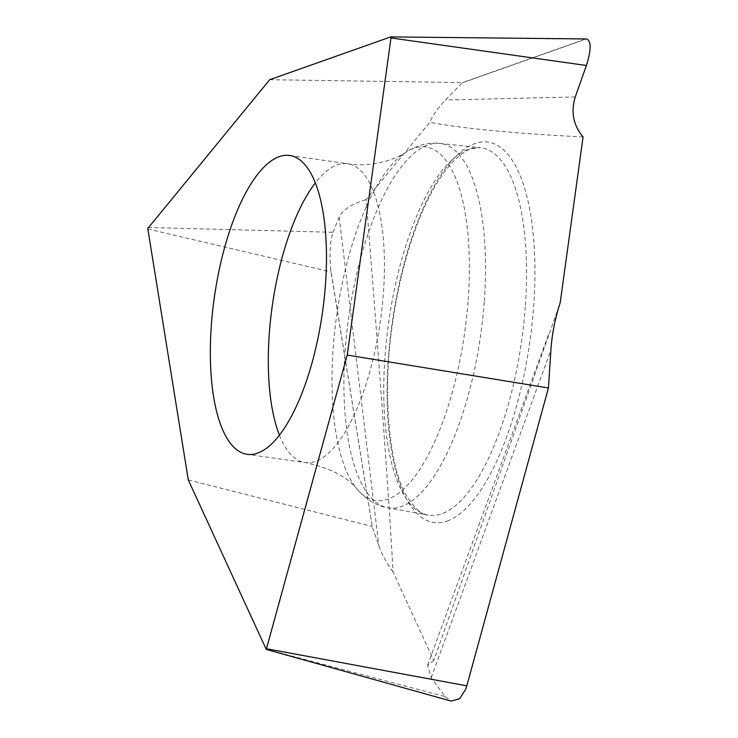 <?xml version="1.0" encoding="UTF-8"?>
<svg xmlns="http://www.w3.org/2000/svg" width="738" height="738" viewBox="0 0 738 738"><rect width="100%" height="100%" fill="white"/><g stroke="black" fill="none" stroke-linecap="round" stroke-linejoin="round"><path stroke-width="0.55" stroke-dasharray="3.69 2.77" d="M148.089 227.479L333.05 232.286C330.901 238.383 329.895 247.378 330.043 259.269L330.716 269.121L372.312 526.803L331.076 271.981A26.642 9.631 98.1 0 1 330.716 269.121M583.066 136.964C512.633 133.329 461.545 128.421 429.793 122.25L366.177 199.555C379.323 363.852 388.898 496.637 393.04 571.904L433.769 660.492L560.179 302.857M333.05 232.286L339.176 217.027C342.644 209.869 351.639 204.039 366.177 199.555M269.693 79.704L462.431 82.582L445.484 99.999C438.418 107.296 433.188 114.704 429.793 122.25M393.04 571.904C386.444 562.642 381.721 553.943 378.88 545.825L372.312 526.803M266.132 649.255L445.217 696.626L431.176 677.724L427.579 665.473L433.769 660.492M188.282 479.912L372.146 526.452M390.688 36.909L585.142 39.188A26.642 9.631 98.1 0 1 586.442 38.948L462.182 82.896M585.142 39.188L462.431 82.582M445.217 696.626L451.158 701.1M465.863 688.951L548.528 387.312M447.145 521.065A192.138 69.483 -81.9 0 0 533.629 306.648A192.138 69.483 -81.9 0 0 474.866 143.606A192.138 69.483 -81.9 0 0 388.382 358.022A192.138 69.483 -81.9 0 0 447.145 521.065M525.308 306.694A185.579 67.112 98.1 0 1 441.776 513.786A185.579 67.112 98.1 0 1 428.086 515.087A185.579 67.112 98.1 0 1 385.015 356.316A185.579 67.112 98.1 0 1 468.547 149.214A185.579 67.112 98.1 0 1 480.438 147.674A185.579 67.112 98.1 0 1 525.308 306.694M468.187 299.877A178.541 64.566 -81.9 0 0 405.448 152.462A178.541 64.566 -81.9 0 0 333.216 347.616A178.541 64.566 -81.9 0 0 357.423 489.534A178.541 64.566 -81.9 0 0 468.187 299.877M484.294 301.141A184.048 66.558 -81.9 0 0 439.793 143.421A184.048 66.558 -81.9 0 0 345.163 350.347A184.048 66.558 -81.9 0 0 387.874 507.809A184.048 66.558 -81.9 0 0 484.294 301.141M279.416 435.125A150.93 54.575 -81.9 0 0 305.08 462.569A150.93 54.575 -81.9 0 0 383.419 292.977A150.93 54.575 -81.9 0 0 347.663 163.735A150.93 54.575 -81.9 0 0 315.347 182.923M147.775 228.992L331.076 271.981M431.176 677.724L550.908 350.08M575.28 96.936L445.484 99.999M339.176 217.027L378.88 545.825M289.693 155.478L347.663 163.735C368.908 167.517 394.046 160.515 405.448 152.462C417.136 145.128 428.575 142.111 439.793 143.421L480.438 147.674L471.001 148.928C466.896 150.118 461.693 153.559 455.401 159.27C449.949 164.362 444.184 171.696 438.086 181.28C428.547 196.456 419.811 215.819 411.887 239.361C403.243 265.422 396.786 293.521 392.505 323.65C380.928 399.664 391.334 473.814 407.293 496.96C415.688 509.432 422.616 515.475 428.086 515.087L387.874 507.809C376.74 505.936 366.592 499.847 357.423 489.534C347.598 476.905 330.154 467.92 305.08 462.569L247.11 454.313M427.579 665.473L549.423 332.063"/><path stroke-width="1.11" d="M325.449 284.72A150.93 54.575 -81.9 0 0 289.693 155.478A150.93 54.575 -81.9 0 0 211.354 325.071A150.93 54.575 -81.9 0 0 247.11 454.313A150.93 54.575 -81.9 0 0 325.449 284.72M347.229 355.061L266.27 649.412L188.282 479.912L147.766 228.503L269.693 79.704L390.743 36.9L390.983 37.952L586.396 65.488L575.28 96.936C570.668 111.816 573.26 125.165 583.066 136.964L560.179 302.857C555.059 318.475 551.969 334.222 550.908 350.08L548.435 387.976L347.229 355.061L390.983 37.952M586.396 65.488C591.378 49.566 591.387 40.719 586.442 38.948L390.743 36.9M266.27 649.412L451.158 701.1L459.663 698.729L465.863 688.951A26.642 9.631 98.1 0 0 466.803 685.842L548.435 387.976M315.347 182.923A150.93 54.575 -81.9 0 0 269.324 333.336A150.93 54.575 -81.9 0 0 279.416 435.125M266.732 648.785L466.803 685.842"/></g></svg>
